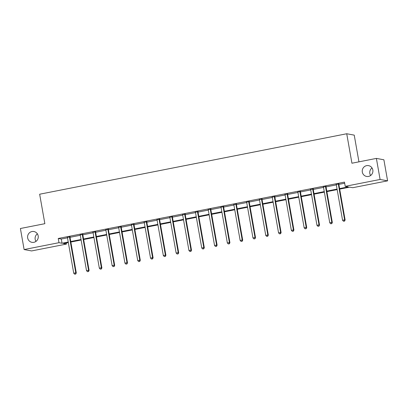 <?xml version="1.0" encoding="UTF-8"?>
<svg xmlns="http://www.w3.org/2000/svg" width="408" height="408" viewBox="0 0 408 408"><rect width="100%" height="100%" fill="white"/><g stroke="black" fill="none" stroke-linecap="round" stroke-linejoin="round"><path stroke-width="0.61" d="M35.98 241.393A5.493 5.329 100.4 0 1 37.373 233.845M38.179 235.895A5.493 5.329 100.4 0 1 31.931 242.332A5.493 5.329 100.4 0 1 27.673 237.961A5.493 5.329 100.4 0 1 33.92 231.525A5.493 5.329 100.4 0 1 38.179 235.895M370.627 175.501A5.493 5.329 100.4 0 1 372.02 167.948M372.825 169.998A5.493 5.329 100.4 0 1 366.578 176.434A5.493 5.329 100.4 0 1 362.319 172.069A5.493 5.329 100.4 0 1 368.567 165.633A5.493 5.329 100.4 0 1 372.825 169.998M358.948 161.843L354.236 135.135L346.734 133.753L39.658 194.218L44.855 223.686L20.4 228.506L24.113 249.553L58.987 242.689L62.031 243.25L68.233 242.026M346.734 133.753L351.931 163.22L376.385 158.406L383.887 159.788L387.6 180.841L352.721 187.711L349.681 187.15L339.685 189.118M66.295 242.949L66.489 244.071L31.615 250.935L24.113 249.553M339.594 188.593L348.264 186.884L345.219 186.329L344.48 182.116L58.247 238.476L61.287 239.037L67.493 237.818M70.018 237.318L80.294 235.294M82.819 234.799L93.095 232.774M95.62 232.279L105.896 230.255M108.421 229.755L118.697 227.735M121.227 227.236L131.498 225.211M134.028 224.716L144.299 222.691M146.829 222.197L157.1 220.172M159.63 219.672L169.906 217.653M172.431 217.153L182.708 215.128M185.232 214.634L195.509 212.609M198.033 212.109L208.309 210.089M210.834 209.59L221.111 207.565M223.64 207.07L233.911 205.046M236.441 204.551L246.713 202.526M249.242 202.026L259.519 200.007M262.043 199.507L272.32 197.482M274.844 196.988L285.121 194.963M287.645 194.468L297.922 192.443M300.446 191.944L310.723 189.924M313.252 189.424L323.524 187.399M326.053 186.905L336.325 184.88M338.854 184.385L344.678 183.238M338.89 183.972L336.223 184.498M326.089 186.492L323.416 187.017M313.288 189.011L310.615 189.536M300.487 191.531L297.815 192.056M287.686 194.055L285.014 194.58M274.88 196.574L272.212 197.1M262.079 199.094L259.411 199.619M249.278 201.613L246.611 202.144M236.477 204.138L233.804 204.663M223.676 206.657L221.003 207.182M210.875 209.177L208.202 209.702M198.074 211.696L195.401 212.226M185.273 214.22L182.6 214.746M172.467 216.74L169.799 217.265M159.666 219.259L156.998 219.785M146.865 221.784L144.192 222.309M134.064 224.303L131.391 224.828M121.263 226.822L118.59 227.348M108.462 229.342L105.789 229.867M95.661 231.866L92.988 232.392M82.855 234.386L80.187 234.911M70.054 236.905L67.386 237.431M376.385 158.406L380.098 179.459L387.6 180.841M58.247 238.476L58.987 242.689M345.219 186.329L380.098 179.459M70.757 241.531L81.034 239.506M83.558 239.006L93.835 236.987M96.364 236.487L106.636 234.462M109.166 233.968L119.442 231.943M121.967 231.448L132.243 229.424M134.768 228.924L145.044 226.904M147.569 226.404L157.845 224.38M160.369 223.885L170.646 221.86M173.171 221.365L183.447 219.341M185.977 218.841L196.248 216.821M198.778 216.322L209.054 214.297M211.579 213.802L221.855 211.778M224.38 211.283L234.656 209.258M237.181 208.758L247.457 206.739M249.982 206.239L260.258 204.214M262.783 203.72L273.059 201.695M275.584 201.195L285.86 199.175M288.39 198.676L298.666 196.651M301.191 196.156L311.467 194.131M313.992 193.637L324.268 191.612M326.793 191.112L337.069 189.093M68.325 242.551L63.449 243.51L66.489 244.071M337.161 189.613L326.885 191.638M324.36 192.132L314.084 194.157M311.559 194.657L301.283 196.676M298.758 197.176L288.481 199.201M285.952 199.696L275.68 201.72M273.151 202.215L262.874 204.24M260.35 204.739L250.073 206.759M247.549 207.259L237.272 209.284M234.748 209.778L224.471 211.803M221.947 212.303L211.67 214.322M209.146 214.822L198.869 216.847M196.345 217.342L186.068 219.366M183.539 219.861L173.262 221.886M170.738 222.386L160.461 224.405M157.937 224.905L147.66 226.93M145.136 227.424L134.859 229.449M132.335 229.944L122.058 231.968M119.534 232.468L109.257 234.488M106.733 234.988L96.456 237.012M93.927 237.507L83.65 239.532M81.126 240.026L70.849 242.051M61.287 239.037L62.031 243.25M338.385 183.875L338.36 184.008A0.857 0.831 -79.6 0 0 338.354 184.334L344.617 219.871L342.567 220.274L336.304 184.737A0.857 0.831 -79.6 0 0 336.187 184.436L336.115 184.324M338.931 183.768L338.864 184.105A0.857 0.831 -79.6 0 0 338.859 184.431L345.127 219.963L344.617 219.871L344.347 221.116L343.526 221.279L344.347 221.116M344.551 221.151L345.127 219.963M342.567 220.274L343.526 221.279M325.584 186.4L325.553 186.532A0.857 0.831 -79.6 0 0 325.553 186.859L331.816 222.391L329.766 222.794L323.498 187.262A0.857 0.831 -79.6 0 0 323.386 186.956L323.315 186.844M326.13 186.288L326.063 186.624A0.857 0.831 -79.6 0 0 326.058 186.951L332.326 222.488L331.816 222.391L331.546 223.635L330.725 223.798L331.546 223.635M331.75 223.671L332.326 222.488M329.766 222.794L330.725 223.798M312.783 188.919L312.752 189.052A0.857 0.831 -79.6 0 0 312.752 189.378L319.015 224.91L316.965 225.318L310.697 189.781A0.857 0.831 -79.6 0 0 310.585 189.48L310.514 189.363M313.329 188.812L313.262 189.144A0.857 0.831 -79.6 0 0 313.257 189.47L319.525 225.007L319.015 224.91L318.745 226.154L317.924 226.318L318.745 226.154M318.949 226.195L319.525 225.007M316.965 225.318L317.924 226.318M299.977 191.439L299.951 191.571A0.857 0.831 -79.6 0 0 299.946 191.898L306.214 227.434L304.164 227.837L297.896 192.301A0.857 0.831 -79.6 0 0 297.784 192L297.712 191.888M300.528 191.332L300.461 191.663A0.857 0.831 -79.6 0 0 300.456 191.989L306.719 227.526L306.214 227.434L305.944 228.679L305.123 228.837L305.944 228.679M306.148 228.715L306.719 227.526M304.164 227.837L305.123 228.837M287.176 193.958L287.15 194.091A0.857 0.831 -79.6 0 0 287.145 194.417L293.413 229.954L291.363 230.357L285.095 194.825A0.857 0.831 -79.6 0 0 284.978 194.519L284.911 194.407M287.727 193.851L287.655 194.188A0.857 0.831 -79.6 0 0 287.655 194.514L293.918 230.046L293.413 229.954L293.143 231.198L292.322 231.362L293.143 231.198M293.347 231.234L293.918 230.046M291.363 230.357L292.322 231.362M274.375 196.483L274.349 196.615A0.857 0.831 -79.6 0 0 274.344 196.942L280.612 232.473L278.557 232.876L272.294 197.345A0.857 0.831 -79.6 0 0 272.177 197.039L272.111 196.926M274.921 196.37L274.854 196.707A0.857 0.831 -79.6 0 0 274.854 197.033L281.117 232.57L280.612 232.473L280.342 233.718L279.521 233.881L280.342 233.718M280.541 233.753L281.117 232.57M278.557 232.876L279.521 233.881M261.574 199.002L261.548 199.135A0.857 0.831 -79.6 0 0 261.543 199.461L267.811 234.998L265.756 235.401L259.493 199.864A0.857 0.831 -79.6 0 0 259.376 199.563L259.304 199.446M262.12 198.895L262.053 199.226A0.857 0.831 -79.6 0 0 262.048 199.553L268.316 235.09L267.811 234.998L267.541 236.237L266.72 236.4L267.541 236.237M267.74 236.278L268.316 235.09M265.756 235.401L266.72 236.4M248.773 201.521L248.747 201.654A0.857 0.831 -79.6 0 0 248.742 201.98L255.005 237.517L252.955 237.92L246.692 202.383A0.857 0.831 -79.6 0 0 246.575 202.082L246.503 201.97M249.319 201.414L249.252 201.746A0.857 0.831 -79.6 0 0 249.247 202.072L255.515 237.609L255.005 237.517L254.735 238.762L253.919 238.92L254.735 238.762M254.939 238.797L255.515 237.609M252.955 237.92L253.919 238.92M235.972 204.041L235.941 204.173A0.857 0.831 -79.6 0 0 235.941 204.5L242.204 240.037L240.154 240.44L233.886 204.908A0.857 0.831 -79.6 0 0 233.774 204.602L233.702 204.49M236.518 203.934L236.451 204.27A0.857 0.831 -79.6 0 0 236.446 204.597L242.714 240.128L242.204 240.037L241.934 241.281L241.113 241.444L241.934 241.281M242.138 241.317L242.714 240.128M240.154 240.44L241.113 241.444M223.171 206.565L223.14 206.698A0.857 0.831 -79.6 0 0 223.14 207.024L229.403 242.556L227.353 242.964L221.085 207.427A0.857 0.831 -79.6 0 0 220.973 207.126L220.901 207.009M223.717 206.458L223.65 206.79A0.857 0.831 -79.6 0 0 223.645 207.116L229.913 242.653L229.403 242.556L229.133 243.8L228.312 243.964L229.133 243.8M229.337 243.841L229.913 242.653M227.353 242.964L228.312 243.964M210.365 209.085L210.339 209.217A0.857 0.831 -79.6 0 0 210.334 209.544L216.602 245.081L214.552 245.483L208.284 209.947A0.857 0.831 -79.6 0 0 208.172 209.646L208.1 209.528M210.916 208.978L210.849 209.309A0.857 0.831 -79.6 0 0 210.844 209.636L217.107 245.172L216.602 245.081L216.332 246.32L215.511 246.483L216.332 246.32M216.536 246.361L217.107 245.172M214.552 245.483L215.511 246.483M197.564 211.604L197.538 211.737A0.857 0.831 -79.6 0 0 197.533 212.063L203.801 247.6L201.751 248.003L195.483 212.466A0.857 0.831 -79.6 0 0 195.371 212.165L195.299 212.053M198.115 211.497L198.043 211.834A0.857 0.831 -79.6 0 0 198.043 212.155L204.306 247.692L203.801 247.6L203.531 248.844L202.71 249.002L203.531 248.844M203.735 248.88L204.306 247.692M201.751 248.003L202.71 249.002M184.763 214.124L184.737 214.261A0.857 0.831 -79.6 0 0 184.732 214.583L191 250.119L188.945 250.522L182.682 214.99A0.857 0.831 -79.6 0 0 182.565 214.684L182.498 214.572M185.309 214.016L185.242 214.353A0.857 0.831 -79.6 0 0 185.242 214.679L191.505 250.211L191 250.119L190.73 251.364L189.909 251.527L190.73 251.364M190.929 251.399L191.505 250.211M188.945 250.522L189.909 251.527M171.962 216.648L171.936 216.781A0.857 0.831 -79.6 0 0 171.931 217.107L178.199 252.639L176.144 253.047L169.881 217.51A0.857 0.831 -79.6 0 0 169.764 217.209L169.692 217.092M172.507 216.541L172.441 216.872A0.857 0.831 -79.6 0 0 172.436 217.199L178.704 252.736L178.199 252.639L177.929 253.883L177.108 254.046L177.929 253.883M178.128 253.924L178.704 252.736M176.144 253.047L177.108 254.046M159.161 219.167L159.135 219.3A0.857 0.831 -79.6 0 0 159.13 219.626L165.393 255.163L163.343 255.566L157.08 220.029A0.857 0.831 -79.6 0 0 156.963 219.728L156.891 219.611M159.706 219.06L159.64 219.392A0.857 0.831 -79.6 0 0 159.635 219.718L165.903 255.255L165.393 255.163L165.123 256.408L164.307 256.566L165.123 256.408M165.327 256.443L165.903 255.255M163.343 255.566L164.307 256.566M146.36 221.687L146.329 221.819A0.857 0.831 -79.6 0 0 146.329 222.146L152.592 257.683L150.542 258.086L144.274 222.549A0.857 0.831 -79.6 0 0 144.162 222.248L144.09 222.136M146.906 221.58L146.839 221.916A0.857 0.831 -79.6 0 0 146.834 222.243L153.102 257.774L152.592 257.683L152.322 258.927L151.501 259.085L152.322 258.927M152.526 258.963L153.102 257.774M150.542 258.086L151.501 259.085M133.559 224.206L133.528 224.344A0.857 0.831 -79.6 0 0 133.528 224.67L139.791 260.202L137.741 260.605L131.473 225.073A0.857 0.831 -79.6 0 0 131.361 224.767L131.289 224.655M134.105 224.099L134.038 224.436A0.857 0.831 -79.6 0 0 134.033 224.762L140.301 260.294L139.791 260.202L139.521 261.446L138.7 261.61L139.521 261.446M139.725 261.482L140.301 260.294M137.741 260.605L138.7 261.61M120.753 226.731L120.727 226.863A0.857 0.831 -79.6 0 0 120.722 227.19L126.99 262.721L124.94 263.129L118.672 227.593A0.857 0.831 -79.6 0 0 118.56 227.292L118.488 227.174M121.303 226.624L121.237 226.955A0.857 0.831 -79.6 0 0 121.232 227.281L127.495 262.818L126.99 262.721L126.72 263.966L125.899 264.129L126.72 263.966M126.924 264.007L127.495 262.818M124.94 263.129L125.899 264.129M107.952 229.25L107.926 229.383A0.857 0.831 -79.6 0 0 107.921 229.709L114.189 265.246L112.139 265.649L105.871 230.112A0.857 0.831 -79.6 0 0 105.759 229.811L105.687 229.699M108.502 229.143L108.431 229.475A0.857 0.831 -79.6 0 0 108.431 229.801L114.694 265.338L114.189 265.246L113.919 266.49L113.098 266.648L113.919 266.49M114.123 266.526L114.694 265.338M112.139 265.649L113.098 266.648M95.151 231.769L95.125 231.902A0.857 0.831 -79.6 0 0 95.12 232.229L101.388 267.765L99.338 268.168L93.07 232.636A0.857 0.831 -79.6 0 0 92.953 232.331L92.886 232.218M95.696 231.662L95.63 231.999A0.857 0.831 -79.6 0 0 95.63 232.325L101.893 267.857L101.388 267.765L101.118 269.01L100.297 269.173L101.118 269.01M101.322 269.045L101.893 267.857M99.338 268.168L100.297 269.173M82.35 234.294L82.324 234.427A0.857 0.831 -79.6 0 0 82.319 234.753L88.587 270.285L86.532 270.688L80.269 235.156A0.857 0.831 -79.6 0 0 80.152 234.85L80.085 234.738M82.895 234.182L82.829 234.518A0.857 0.831 -79.6 0 0 82.824 234.845L89.092 270.382L88.587 270.285L88.317 271.529L87.496 271.692L88.317 271.529M88.516 271.565L89.092 270.382M86.532 270.688L87.496 271.692M69.549 236.813L69.523 236.946A0.857 0.831 -79.6 0 0 69.518 237.272L75.781 272.809L73.731 273.212L67.468 237.675A0.857 0.831 -79.6 0 0 67.351 237.374L67.279 237.257M70.094 236.706L70.028 237.038A0.857 0.831 -79.6 0 0 70.023 237.364L76.291 272.901L75.781 272.809L75.511 274.048L74.695 274.212L75.511 274.048M75.715 274.089L76.291 272.901M73.731 273.212L74.695 274.212M338.36 184.008L338.864 184.105M338.354 184.334L338.859 184.431M325.553 186.532L326.063 186.624M325.553 186.859L326.058 186.951M312.752 189.052L313.262 189.144M312.752 189.378L313.257 189.47M299.951 191.571L300.461 191.663M299.946 191.898L300.456 191.989M287.15 194.091L287.655 194.188M287.145 194.417L287.655 194.514M274.349 196.615L274.854 196.707M274.344 196.942L274.854 197.033M261.548 199.135L262.053 199.226M261.543 199.461L262.048 199.553M248.747 201.654L249.252 201.746M248.742 201.98L249.247 202.072M235.941 204.173L236.451 204.27M235.941 204.5L236.446 204.597M223.14 206.698L223.65 206.79M223.14 207.024L223.645 207.116M210.339 209.217L210.849 209.309M210.334 209.544L210.844 209.636M197.538 211.737L198.043 211.834M197.533 212.063L198.043 212.155M184.737 214.261L185.242 214.353M184.732 214.583L185.242 214.679M171.936 216.781L172.441 216.872M171.931 217.107L172.436 217.199M159.135 219.3L159.64 219.392M159.13 219.626L159.635 219.718M146.329 221.819L146.839 221.916M146.329 222.146L146.834 222.243M133.528 224.344L134.038 224.436M133.528 224.67L134.033 224.762M120.727 226.863L121.237 226.955M120.722 227.19L121.232 227.281M107.926 229.383L108.431 229.475M107.921 229.709L108.431 229.801M95.125 231.902L95.63 231.999M95.12 232.229L95.63 232.325M82.324 234.427L82.829 234.518M82.319 234.753L82.824 234.845M69.523 236.946L70.028 237.038M69.518 237.272L70.023 237.364"/></g></svg>
